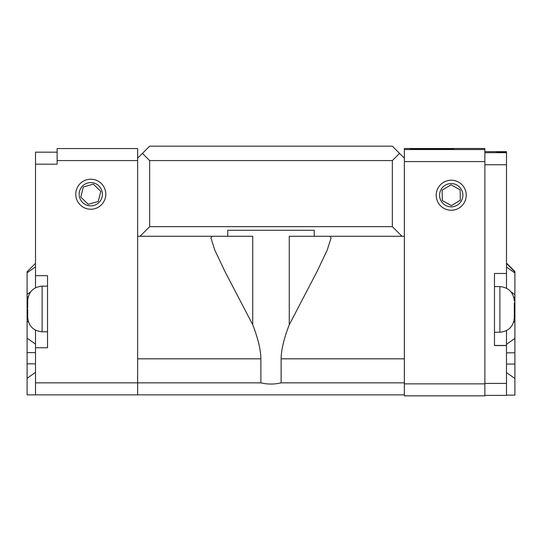 <?xml version="1.0" encoding="UTF-8"?>
<svg xmlns="http://www.w3.org/2000/svg" width="542" height="542" viewBox="0 0 542 542"><rect width="100%" height="100%" fill="white"/><g stroke="black" fill="none" stroke-linecap="round" stroke-linejoin="round"><path stroke-width="0.81" d="M514.297 302.815L514.297 316.006L514.297 302.815M27.703 301.156L27.703 302.355L27.717 301.156M404.366 148.494L484.866 148.494L404.366 148.494L404.366 382.855L281.122 382.855L281.122 358.824L404.366 358.824M404.366 161.584L484.866 161.584L484.866 395.836L404.366 395.836L404.366 382.855M404.366 158.176L399.556 153.372L392.347 160.581L149.653 160.581L142.444 153.372L137.634 158.176L137.634 394.867L27.1 394.867L27.1 363.845L35.508 363.845M212.139 236.271L210.926 237.985L214.781 250.038L224.903 271.434L252.735 324.746L252.735 236.271L227.748 236.271L227.748 230.269L314.252 230.269L314.252 236.271L404.366 236.271M329.861 236.271L331.074 237.985L327.219 250.038L317.097 271.434L289.265 324.746C283.947 338.486 281.23 349.847 281.122 358.824M289.265 324.746L289.265 236.271L314.252 236.271M392.347 160.581L392.347 226.664L401.961 236.271M399.556 153.372L392.347 146.164L149.653 146.164L142.444 153.372M281.122 382.855C274.374 384.447 267.626 384.447 260.878 382.855L35.508 382.855L35.508 394.867M404.366 394.867L137.634 394.867M260.878 382.855L260.878 358.824C260.77 349.847 258.053 338.486 252.735 324.746M392.347 226.664L149.653 226.664L140.039 236.271L227.748 236.271M149.653 160.581L149.653 226.664M137.634 236.271L140.039 236.271M137.634 158.176L137.634 148.569L57.134 148.569L57.134 160.581L137.634 160.581M27.717 308.96L27.703 310.166L27.717 308.96M27.717 316.772L27.703 315.573L27.703 316.772M27.703 310.166L27.703 315.573L27.703 310.166M27.703 302.355L27.703 307.761L27.703 302.355M82.425 186.123A11.639 11.639 0 0 1 102.038 197.18A11.639 11.639 0 0 1 85.06 204.361A11.639 11.639 0 0 1 82.425 186.123M88.244 204.314L80.772 197.071L83.305 186.976L93.319 184.131L100.785 191.373L98.251 201.468L88.244 204.314M90.778 209.239A15.02 15.02 0 0 1 77.77 186.712A15.02 15.02 0 0 1 103.786 186.712A15.02 15.02 0 0 1 90.778 209.239M88.373 148.569L71.558 148.569M35.508 287.741L35.508 164.185L57.134 164.185L57.134 160.581M35.508 275.668L47.527 275.668L47.527 347.761L35.508 347.761L35.508 330.186M35.508 164.185L35.508 152.173L57.134 152.173M35.508 347.761L35.508 382.855M35.508 263.31L27.1 271.718L35.508 263.31L35.508 266.827L27.1 272.775L27.1 338.161L35.508 344.102M35.508 352.598L27.1 352.598L27.1 363.845M27.1 352.598L27.1 338.161M27.1 271.718L27.1 272.775L35.508 266.827M30.596 291.881L27.1 294.36L27.1 278.927M27.1 375.789L27.1 296.908L28.17 296.908M514.283 317.233L514.297 316.033L514.297 317.212M441.032 189.592A11.639 11.639 0 0 1 462.699 197.166A11.639 11.639 0 0 1 451.222 206.854A11.639 11.639 0 0 1 441.032 189.592M451.222 210.228A15.02 15.02 0 0 1 436.202 195.215A15.02 15.02 0 0 1 451.222 180.208A15.02 15.02 0 0 1 466.242 195.222A15.02 15.02 0 0 1 451.222 210.228M451.418 205.621L442.313 200.587L442.116 190.188L451.025 184.815L460.131 189.849L460.327 200.249L451.418 205.621L460.327 200.208M442.116 190.147L442.313 200.547L451.418 205.581M466.242 195.222A15.02 15.02 0 0 1 451.222 210.242A15.02 15.02 0 0 1 436.202 195.222M484.866 148.494L484.866 149.538L404.366 149.538M484.866 161.584L484.866 149.538M440.409 148.928L410.369 149.016L440.409 148.928M453.627 149.145L427.191 149.145L453.627 149.219M427.191 148.887L453.627 148.887L427.191 148.813M506.492 395.165L514.9 395.132L514.9 378.506L506.492 372.578M506.492 395.389L484.866 395.389L506.492 395.389L506.492 345.566L494.473 345.566L494.473 273.473L506.492 273.473L506.492 164.741L484.866 164.741M506.492 164.741L506.492 152.302L496.878 152.302L506.492 152.038L506.492 151.652L484.866 151.652L506.492 151.652M506.492 330.634L506.492 345.457L494.473 345.457L494.473 332.239L499.88 332.239C508.613 331.358 513.416 326.555 514.297 317.822M499.88 332.239L499.88 286.582L494.473 286.582L494.473 273.473M506.492 273.473L506.492 288.188M514.9 272.978L506.492 267.05L506.492 263.507L514.9 271.915L514.9 352.801L506.492 352.822M506.492 364.068L514.9 364.048L514.9 352.801M514.9 364.048L514.9 378.506M514.9 334.502L514.9 394.637M514.9 278.791L514.9 318.886L514.263 318.886M47.527 331.792L42.12 331.792L42.12 286.135C33.387 287.016 28.584 291.82 27.703 300.553M137.634 358.824L260.878 358.824M35.508 372.34L27.1 378.289M28.523 322.172L27.1 321.169M27.757 318.615L27.1 318.615M404.366 383.858L484.866 383.858M506.492 383.411L484.866 383.411M506.492 152.695L484.866 152.695M506.492 263.107L514.9 271.522L506.492 263.107M511.092 291.935L514.9 294.618M513.782 297.179L514.9 297.172M513.559 322.382L514.9 321.433M506.492 344.339L514.9 338.377M42.12 331.792C33.387 330.911 28.584 326.108 27.703 317.375M47.527 286.135L42.12 286.135M499.88 286.582C508.613 287.463 513.416 292.267 514.297 301M484.866 395.836L404.366 395.836"/></g></svg>
